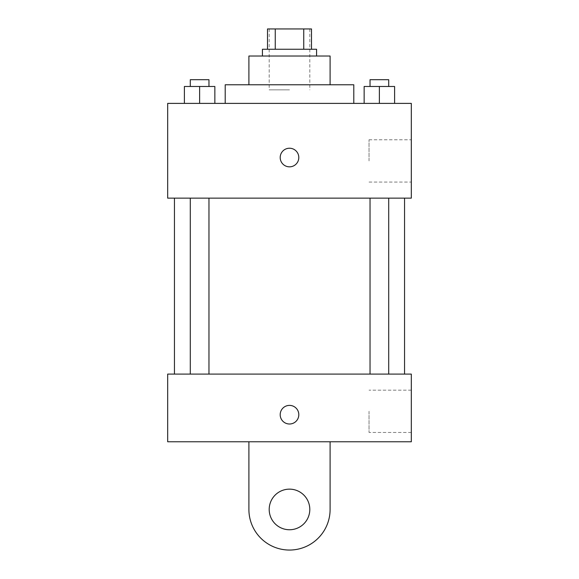 <?xml version="1.0" encoding="UTF-8"?>
<svg xmlns="http://www.w3.org/2000/svg" width="579" height="579" viewBox="0 0 579 579"><rect width="100%" height="100%" fill="white"/><g stroke="black" fill="none" stroke-linecap="round" stroke-linejoin="round"><path stroke-width="0.43" stroke-dasharray="2.9 2.17" d="M289.5 89.861L269.199 89.861L289.5 89.861M289.5 28.95L269.199 28.95L289.5 28.95M303.743 49.251L303.743 28.95L311.495 28.95L311.495 49.251L275.257 49.251L311.495 49.251M303.743 28.95L267.505 28.95M275.257 49.251L267.505 49.251L275.257 49.251L275.257 28.95M316.568 49.251L262.432 49.251M262.432 56.018L316.568 56.018L262.432 56.018M330.102 56.018L248.898 56.018M248.898 84.78L330.102 84.78L248.898 84.78M353.791 84.78L225.209 84.78M225.209 103.395L353.791 103.395L225.209 103.395M184.397 103.395L214.852 103.395L184.397 103.395L214.852 103.395L184.397 103.395L214.852 103.395L199.625 103.395L199.625 86.474L184.397 86.474L208.968 86.474L184.397 86.474L184.397 103.395L199.625 103.395L184.397 103.395L184.397 86.474L184.397 103.395L214.852 103.395L199.625 103.395L199.625 86.474L214.852 86.474L190.288 86.474L214.852 86.474L214.852 103.395L214.852 86.474M364.148 103.395L394.603 103.395L364.148 103.395L394.603 103.395L364.148 103.395L394.603 103.395L379.375 103.395L379.375 86.474L364.148 86.474L388.712 86.474L364.148 86.474L364.148 103.395L379.375 103.395L364.148 103.395L364.148 86.474L364.148 103.395L394.603 103.395L379.375 103.395L379.375 86.474L394.603 86.474L370.032 86.474L394.603 86.474L394.603 103.395L394.603 86.474M411.314 103.395L167.686 103.395L167.686 198.141L411.314 198.141L411.314 103.395M167.686 157.531L167.686 166.839L167.693 157.531M289.5 198.141L404.547 198.141L289.5 198.141M379.375 198.141L370.032 198.141L379.375 198.141M199.625 198.141L208.968 198.141L199.625 198.141M411.314 160.919L411.314 139.771L411.314 160.919M289.5 148.231A9.307 9.307 0 0 0 281.445 162.185A9.307 9.307 0 0 0 297.555 162.185A9.307 9.307 0 0 0 289.5 148.231A9.307 9.307 0 0 0 281.445 162.185A9.307 9.307 0 0 0 297.555 162.185A9.307 9.307 0 0 0 289.5 148.231M289.5 166.839A9.307 9.307 0 0 1 281.445 152.878A9.307 9.307 0 0 1 297.555 152.878A9.307 9.307 0 0 1 289.5 166.839M369.033 160.919L369.033 139.771L369.033 160.919M289.5 374.092L404.547 374.092L289.5 374.092M379.375 374.092L370.032 374.092L379.375 374.092M199.625 374.092L208.968 374.092L199.625 374.092M411.314 374.092L167.686 374.092L167.686 441.77L411.314 441.77L411.314 374.092L167.686 374.092M370.032 86.474L370.032 79.707L388.712 79.707L370.032 79.707L388.712 79.707L388.712 86.474M379.375 103.395L379.375 86.474M190.288 86.474L190.288 79.707L208.968 79.707L190.288 79.707L208.968 79.707L208.968 86.474M199.625 103.395L199.625 86.474M280.193 414.702A9.307 9.307 0 0 0 294.154 422.757A9.307 9.307 0 0 0 294.154 406.639A9.307 9.307 0 0 0 280.193 414.702M411.314 411.314L411.314 432.462L411.314 411.314M369.033 411.314L369.033 432.462L369.033 411.314M298.807 414.702A9.307 9.307 0 0 0 284.846 406.639A9.307 9.307 0 0 0 284.846 422.757A9.307 9.307 0 0 0 298.807 414.702A9.307 9.307 0 0 1 284.846 422.757A9.307 9.307 0 0 1 284.846 406.639A9.307 9.307 0 0 1 298.807 414.702M167.686 424.002L167.686 405.394L167.693 424.002M248.898 441.77L248.898 509.448L248.898 441.77L330.102 441.77L330.102 509.448A40.602 40.602 0 0 1 289.5 550.05A40.602 40.602 0 0 1 248.898 509.448A40.602 40.602 0 0 0 289.5 550.05A40.602 40.602 0 0 0 330.102 509.448A40.602 40.602 0 0 1 289.5 550.05A40.602 40.602 0 0 1 248.898 509.448L248.898 441.77L330.102 441.77M289.5 529.749A20.301 20.301 0 0 1 271.92 499.293A20.301 20.301 0 0 1 307.08 499.293A20.301 20.301 0 0 1 289.5 529.749A20.301 20.301 0 0 1 271.92 499.293A20.301 20.301 0 0 1 307.08 499.293A20.301 20.301 0 0 1 289.5 529.749A20.301 20.301 0 0 1 271.92 499.293A20.301 20.301 0 0 1 307.08 499.293A20.301 20.301 0 0 1 289.5 529.749M289.5 489.139A20.301 20.301 0 0 1 307.08 519.595A20.301 20.301 0 0 1 271.92 519.595A20.301 20.301 0 0 1 289.5 489.139A20.301 20.301 0 0 0 271.92 519.595A20.301 20.301 0 0 0 307.08 519.595A20.301 20.301 0 0 0 289.5 489.139M269.199 28.95L269.199 89.861M309.801 28.95L309.801 89.861M369.033 182.067L411.314 182.067M369.033 139.771L411.314 139.771M208.968 374.092L208.968 198.141M190.288 374.092L190.288 198.141M388.712 374.092L388.712 198.141M370.032 374.092L370.032 198.141M411.314 390.166L369.033 390.166M411.314 432.462L369.033 432.462"/><path stroke-width="0.87" d="M275.257 49.251L275.257 28.95L267.505 28.95L267.505 49.251L267.505 28.95M275.257 28.95L311.495 28.95L311.495 49.251M303.743 49.251L303.743 28.95M262.432 56.018L262.432 49.251L316.568 49.251L316.568 56.018M248.898 84.78L248.898 56.018L330.102 56.018L330.102 84.78M225.209 103.395L225.209 84.78L353.791 84.78L353.791 103.395M167.686 103.395L411.314 103.395L411.314 198.141L167.686 198.141L167.686 103.395M289.5 166.839A9.307 9.307 0 0 1 281.445 152.878A9.307 9.307 0 0 1 297.555 152.878A9.307 9.307 0 0 1 289.5 166.839M167.686 374.092L411.314 374.092L411.314 441.77L167.686 441.77L167.686 374.092L411.314 374.092M364.148 103.395L364.148 86.474L394.603 86.474L394.603 103.395L394.603 86.474M379.375 103.395L379.375 86.474M388.712 86.474L388.712 79.707L370.032 79.707L370.032 86.474M184.397 103.395L184.397 86.474L214.852 86.474L214.852 103.395L214.852 86.474M199.625 103.395L199.625 86.474M208.968 86.474L208.968 79.707L190.288 79.707L190.288 86.474M280.193 414.702A9.307 9.307 0 0 1 294.154 406.639A9.307 9.307 0 0 1 294.154 422.757A9.307 9.307 0 0 1 280.193 414.702M330.102 441.77L330.102 509.448A40.602 40.602 0 0 1 289.5 550.05A40.602 40.602 0 0 1 248.898 509.448L248.898 441.77M289.5 529.749A20.301 20.301 0 0 1 271.92 499.293A20.301 20.301 0 0 1 307.08 499.293A20.301 20.301 0 0 1 289.5 529.749M404.547 374.092L404.547 198.141M174.453 374.092L174.453 198.141M370.032 198.141L370.032 374.092M388.712 198.141L388.712 374.092M208.968 374.092L208.968 198.141M190.288 374.092L190.288 198.141"/></g></svg>
